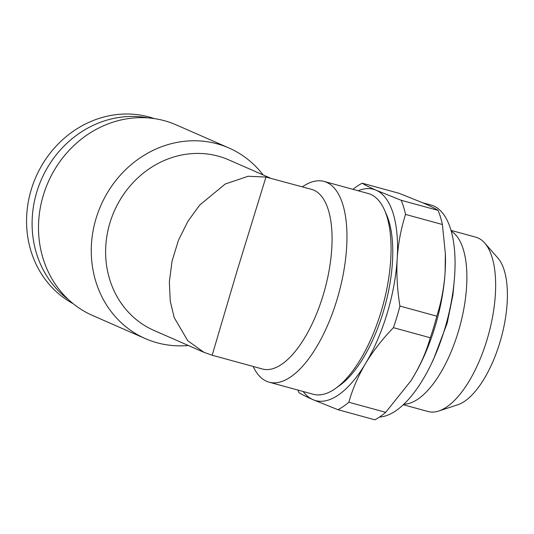 <?xml version="1.0" encoding="UTF-8"?>
<svg xmlns="http://www.w3.org/2000/svg" width="534" height="534" viewBox="0 0 534 534"><rect width="100%" height="100%" fill="white"/><g stroke="black" fill="none" stroke-linecap="round" stroke-linejoin="round"><path stroke-width="0.8" d="M451.043 230.394L475.794 237.176A90.38 37.994 105.3 0 1 478.003 237.957A90.38 37.994 105.3 0 1 484.725 243.037A90.38 37.994 105.3 0 1 488.563 334.377A90.38 37.994 105.3 0 1 438.721 411.02A90.38 37.994 105.3 0 1 428.048 411.514L403.297 404.732M422.754 202.773L431.005 205.029A109.55 46.051 105.3 0 1 433.681 205.977A109.55 46.051 105.3 0 1 447.565 318.778A109.55 46.051 105.3 0 1 379.547 417.014M154.353 118.601A101.333 91.768 113.7 0 0 149.186 117.006A101.333 91.768 113.7 0 0 34.723 179.784A101.333 91.768 113.7 0 0 73.245 303.739M265.959 177.054L248.197 176.26L225.241 184.003L199.689 205.083L187.968 221.203L178.436 240.313L172.055 261.093L169.345 281.872L170.239 301.083L174.177 317.57L187.788 340.759L203.961 352.333L212.131 355.223L262.428 368.994A93.116 39.142 -74.7 0 0 324.004 292.285A93.116 39.142 -74.7 0 0 313.892 190.177A93.116 39.142 -74.7 0 0 311.616 189.376L265.959 177.054L236.909 271.399L212.218 355.063M253.169 366.457A104.07 43.748 -74.7 0 0 266.579 381.283A104.07 43.748 -74.7 0 0 269.123 382.184A104.07 43.748 -74.7 0 0 337.942 296.45A104.07 43.748 -74.7 0 0 326.641 182.334A104.07 43.748 -74.7 0 0 324.098 181.433A104.07 43.748 -74.7 0 0 302.364 186.84M269.123 382.184L313.218 394.266A104.07 43.748 -74.7 0 0 335.899 388.191A104.07 43.748 -74.7 0 0 382.905 305.441A104.07 43.748 -74.7 0 0 384.62 210.289A104.07 43.748 -74.7 0 0 370.743 194.409A104.07 43.748 -74.7 0 0 368.2 193.508L324.098 181.433M263.095 174.912A104.07 94.251 113.7 0 0 228.932 147.985L176.167 124.869A104.07 94.251 113.7 0 0 164.439 120.724A104.07 94.251 113.7 0 0 45.51 188.749A104.07 94.251 113.7 0 0 92.649 315.527L145.415 338.643A104.07 94.251 113.7 0 0 157.143 342.788A104.07 94.251 113.7 0 0 188.362 345.498M270.231 178.042L228.792 159.886A93.116 84.332 113.7 0 0 218.299 156.175A93.116 84.332 113.7 0 0 111.886 217.038A93.116 84.332 113.7 0 0 154.066 330.473L203.961 352.333M228.932 147.985A104.07 94.251 113.7 0 0 217.204 143.84A104.07 94.251 113.7 0 0 98.276 211.864A104.07 94.251 113.7 0 0 145.415 338.643M384.62 210.289L386.609 214.855A99.691 41.906 105.3 0 1 384.967 306.009A99.691 41.906 105.3 0 1 339.938 385.274L335.899 388.191M148.085 117.894A101.333 91.768 113.7 0 0 41.412 179.457A101.333 91.768 113.7 0 0 68.479 299.607M352.941 189.33A120.504 50.657 105.3 0 1 362.192 183.202C364.982 185.011 369.641 187.354 376.156 190.224A109.55 46.051 105.3 0 1 397.203 258.723C396.355 274.222 397.269 290.009 399.939 306.069A120.504 50.657 105.3 0 1 393.418 327.669C382.471 338.977 373.193 350.905 365.59 363.434C358.16 376.049 352.574 388.986 348.829 402.236A120.504 50.657 105.3 0 1 337.969 409.705L312.931 399.646C306.409 396.775 301.757 394.432 298.967 392.624A120.504 50.657 105.3 0 1 297.959 390.087M358.167 190.765A109.55 46.051 105.3 0 1 376.156 190.224L401.194 200.283A120.504 50.657 105.3 0 1 405.533 214.414C401.014 228.545 398.237 243.31 397.203 258.723A109.55 46.051 105.3 0 1 365.59 363.434A109.55 46.051 105.3 0 1 312.931 399.646A109.55 46.051 105.3 0 1 303.185 391.515M401.194 200.283L438.06 210.383C435.223 208.547 430.564 206.204 424.096 203.354L399.058 193.295L362.192 183.202M348.829 402.236L385.695 412.335A120.504 50.657 105.3 0 1 374.828 419.804L337.969 409.705M399.939 306.069L436.805 316.168A120.504 50.657 105.3 0 1 430.284 337.762L393.418 327.669M438.06 210.383A120.504 50.657 105.3 0 1 442.399 224.514L405.533 214.414M445.349 253.69L445.389 254.778A109.55 46.051 105.3 0 1 445.136 271.853L445.349 253.69L442.399 224.514M385.695 412.335L410.8 380.956L413.523 376.563A109.55 46.051 105.3 0 1 410.86 380.875A109.55 46.051 105.3 0 1 410.426 381.543M484.725 243.037L497.848 258.002A78.992 33.208 105.3 0 1 501.206 337.842A78.992 33.208 105.3 0 1 457.638 404.825L438.721 411.02M436.805 316.168C441.331 302.037 444.108 287.265 445.136 271.853A109.55 46.051 105.3 0 1 413.523 376.563C420.959 363.948 426.546 351.018 430.284 337.762M451.25 231.129A90.38 37.994 105.3 0 1 459.801 326.501A90.38 37.994 105.3 0 1 403.851 404.211M454.254 280.69L452.899 295.122L447.172 323.177L433.294 359.936L431.679 363.1"/></g></svg>
